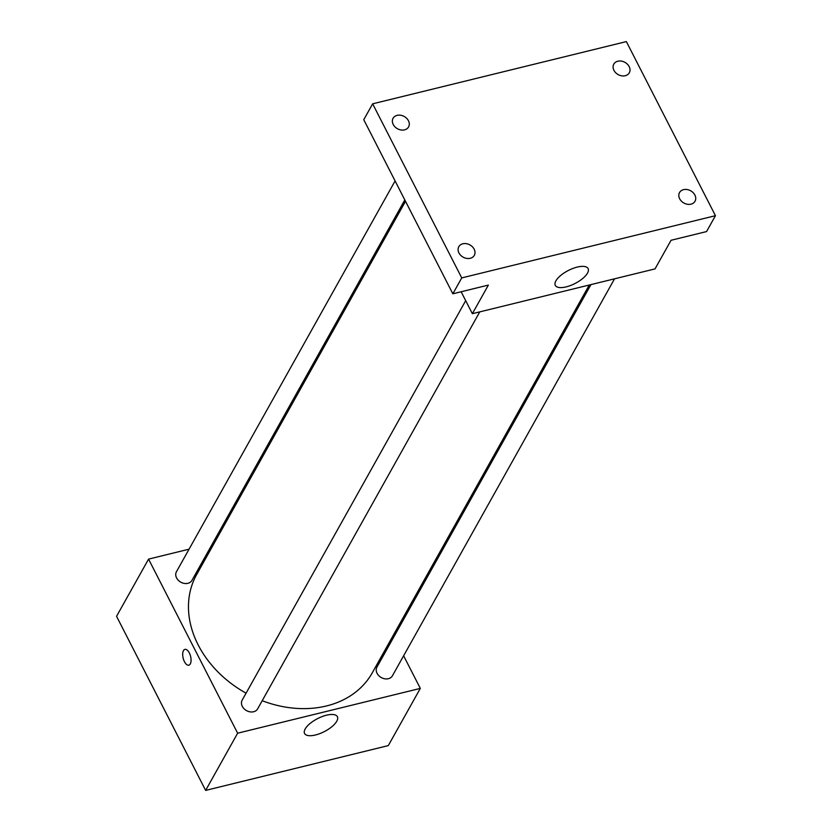 <?xml version="1.0" encoding="UTF-8"?>
<svg xmlns="http://www.w3.org/2000/svg" width="832" height="832" viewBox="0 0 832 832"><rect width="100%" height="100%" fill="white"/><g stroke="black" fill="none" stroke-linecap="round" stroke-linejoin="round"><path stroke-width="1.25" d="M403.624 655.772L420.316 688.397L388.305 745.597L205.639 790.4L116.553 616.314L148.564 559.114L189.062 549.182M212.638 543.39L214.334 542.984M405.506 201.292L196.633 574.621A100.62 79.321 29.2 0 0 246.074 693.181M262.205 700.71A100.62 79.321 29.2 0 0 372.247 672.88L589.264 285.022M420.316 688.397L237.64 733.2L148.564 559.114M393.203 635.419L393.9 636.782M465.691 300.664L242.164 700.159A8.882 6.999 29.2 0 0 246.501 710.601A8.882 6.999 29.2 0 0 257.66 708.833L479.762 311.875M395.096 180.939L176.446 571.73A8.882 6.999 29.2 0 0 180.773 582.171A8.882 6.999 29.2 0 0 191.942 580.393L404.81 199.93M614.536 278.824L392.434 675.782A8.882 6.999 -150.8 0 1 384.852 678.808A8.882 6.999 -150.8 0 1 377.073 673.306A8.882 6.999 -150.8 0 1 376.938 667.108L590.949 284.606M237.64 733.2L205.639 790.4M336.773 721.219A18.429 7.322 -27.1 0 1 319.831 733.606A18.429 7.322 -27.1 0 1 304.574 733.491A18.429 7.322 -27.1 0 1 317.647 718.578A18.429 7.322 -27.1 0 1 337.386 716.695A18.429 7.322 -27.1 0 1 336.773 721.219M188.822 665.184A8.143 3.827 76.2 0 1 184.434 661.648A8.143 3.827 76.2 0 1 184.943 649.376A8.143 3.827 76.2 0 1 190.59 656.365A8.143 3.827 76.2 0 1 188.822 665.184A8.143 3.827 76.2 0 1 184.434 661.648A8.143 3.827 76.2 0 1 184.943 649.376M715.447 215.686L461.739 277.909L372.653 103.823L626.361 41.6L715.447 215.686L706.555 231.577L671.039 240.282L655.034 268.892L472.358 313.695L461.146 291.762M372.653 103.823L363.761 119.714L452.847 293.8L461.739 277.909M472.358 313.695L488.363 285.085L452.847 293.8M587.496 273.114A18.429 7.322 -27.1 0 1 570.554 285.501A18.429 7.322 -27.1 0 1 555.298 285.386A18.429 7.322 -27.1 0 1 568.36 270.473A18.429 7.322 -27.1 0 1 588.11 268.59A18.429 7.322 -27.1 0 1 587.496 273.114M462.842 243.786A8.882 6.999 -150.8 0 1 472.42 246.792A8.882 6.999 -150.8 0 1 474.292 255.372A8.882 6.999 -150.8 0 1 470.257 258.294A8.882 6.999 -150.8 0 1 460.678 255.289A8.882 6.999 -150.8 0 1 458.796 246.709A8.882 6.999 -150.8 0 1 462.842 243.786M683.561 189.654A8.882 6.999 -150.8 0 1 693.15 192.66A8.882 6.999 -150.8 0 1 695.022 201.24A8.882 6.999 -150.8 0 1 690.986 204.162A8.882 6.999 -150.8 0 1 681.408 201.146A8.882 6.999 -150.8 0 1 679.526 192.566A8.882 6.999 -150.8 0 1 683.561 189.654M617.843 61.214A8.882 6.999 -150.8 0 1 627.422 64.22A8.882 6.999 -150.8 0 1 629.304 72.8A8.882 6.999 -150.8 0 1 625.258 75.722A8.882 6.999 -150.8 0 1 615.68 72.717A8.882 6.999 -150.8 0 1 613.808 64.137A8.882 6.999 -150.8 0 1 617.843 61.214M397.114 115.357A8.882 6.999 -150.8 0 1 406.692 118.362A8.882 6.999 -150.8 0 1 408.574 126.942A8.882 6.999 -150.8 0 1 404.539 129.854A8.882 6.999 -150.8 0 1 394.95 126.849A8.882 6.999 -150.8 0 1 393.078 118.269A8.882 6.999 -150.8 0 1 397.114 115.357"/></g></svg>
